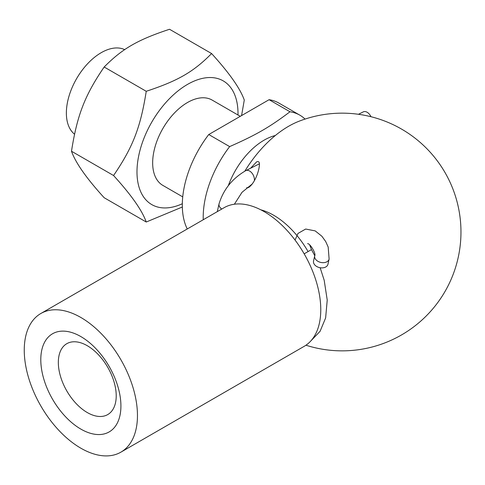 <?xml version="1.0" encoding="UTF-8"?>
<svg xmlns="http://www.w3.org/2000/svg" width="485" height="485" viewBox="0 0 485 485"><rect width="100%" height="100%" fill="white"/><g stroke="black" fill="none" stroke-linecap="round" stroke-linejoin="round"><path stroke-width="0.73" d="M120.917 405.963A56.654 32.707 60 0 1 60.825 411.335A56.654 32.707 60 0 1 60.825 331.213A56.654 32.707 60 0 1 120.917 405.963M116.218 395.839A40.934 23.632 -120 0 0 98.352 354.65A40.934 23.632 -120 0 0 66.809 343.683A40.934 23.632 -120 0 0 66.809 390.946A40.934 23.632 -120 0 0 107.737 414.578A40.934 23.632 -120 0 0 116.218 395.839M250.557 168.246L256.668 161.832C258.323 161.238 259.214 161.76 259.354 163.39C259.942 168.537 255.498 182.821 248.587 187.507L246.695 187.719M298.845 121.311A91.586 52.877 120 0 0 288.551 126.306A91.586 52.877 120 0 0 244.864 171.108M308.078 251.569A68.931 39.794 -120 0 0 260.839 209.829M120.88 452.166L304.192 346.326A80.049 46.22 -120 0 0 320.773 309.685A80.049 46.22 -120 0 0 285.829 229.12A80.049 46.22 -120 0 0 224.143 207.677L40.831 313.51A80.049 46.22 -120 0 0 40.831 405.945A80.049 46.22 -120 0 0 120.88 452.166A80.049 46.22 -120 0 0 137.461 415.518A80.049 46.22 -120 0 0 102.517 334.959A80.049 46.22 -120 0 0 40.831 313.51M370.964 116.715A7.39 4.698 -116.6 0 0 363.295 111.871L358.463 114.29M314.704 255.813L313.534 261.021A7.39 5.117 12.7 0 0 319.621 267.629A7.39 5.117 12.7 0 0 327.951 264.264L329.121 259.063A7.39 5.117 -167.3 0 1 320.791 262.427A7.39 5.117 -167.3 0 1 314.704 255.813C316.39 253.922 309.933 243.112 307.581 243.67M229.647 146.603L208.75 134.533L269.084 99.698L289.981 111.768C269.569 127.185 256.359 134.818 229.647 146.603A80.049 46.22 -60 0 0 203.251 219.735M289.981 111.768A80.049 46.22 -60 0 1 299.839 115.163A80.049 46.22 -60 0 1 305.053 119.086M269.084 99.698A80.049 46.22 -60 0 1 278.942 103.099L299.839 115.163M187.258 228.975A80.049 46.22 -60 0 1 208.75 134.533M74.526 134.181A49.264 28.439 -60 0 1 77.085 77.818A49.264 28.439 -60 0 1 124.681 49.646M212.285 100.165A49.264 28.445 120 0 0 162.863 128.519A49.264 28.445 120 0 0 163.021 185.494M237.989 115.006A71.428 41.243 120 0 0 238.008 113.575A71.428 41.243 120 0 0 189.223 83.45A71.428 41.243 120 0 0 137.103 167.84A71.428 41.243 120 0 0 182.324 203.742M182.336 207.004L146.24 222.015C142.16 210.454 131.265 194.952 113.557 175.521C132.866 147.246 140.553 127.434 146.24 91.295C178.043 80.795 193.418 71.919 211.599 53.556C229.308 72.986 240.202 88.488 244.282 100.049L241.572 115.582M211.599 53.556L169.538 29.27C137.728 39.764 122.353 48.645 104.172 67.009C84.863 95.284 77.176 115.097 71.489 151.235C75.575 162.802 86.469 178.298 104.172 197.728L146.24 222.015M146.24 91.295L104.172 67.009M113.557 175.521L71.489 151.235M252.388 183.851A7.39 4.698 -116.6 0 0 252.4 183.845L242.027 192.29L234.37 204.227M254.352 180.717A7.39 4.698 -116.6 0 0 251.806 172.902A7.39 4.698 -116.6 0 0 245.78 170.635L259.402 163.821M221.784 209.035A7.39 5.117 -167.3 0 1 219.05 203.833C223.415 189.55 232.327 178.486 245.78 170.635M304.162 253.837L311.473 249.611L314.741 255.619M228.314 185.676A57.339 33.107 -60 0 1 275.341 135.509M305.956 345.217A118.843 118.843 0 0 0 427.036 148.865A118.843 118.843 0 0 0 299.009 121.25M217.292 211.63L219.05 203.833M320.155 267.738L324.186 280.257L327.229 300.069L325.629 317.942L320.088 331.297L310.764 341.016M311.473 249.611L309.679 244.925M295.044 240.045L298.002 233.424L305.677 229.041L315.195 230.89L321.901 236.256L325.684 241.512L328.175 247.029L329.121 259.063M240.281 116.327L211.969 99.983M182.736 196.874L162.705 185.312"/></g></svg>
